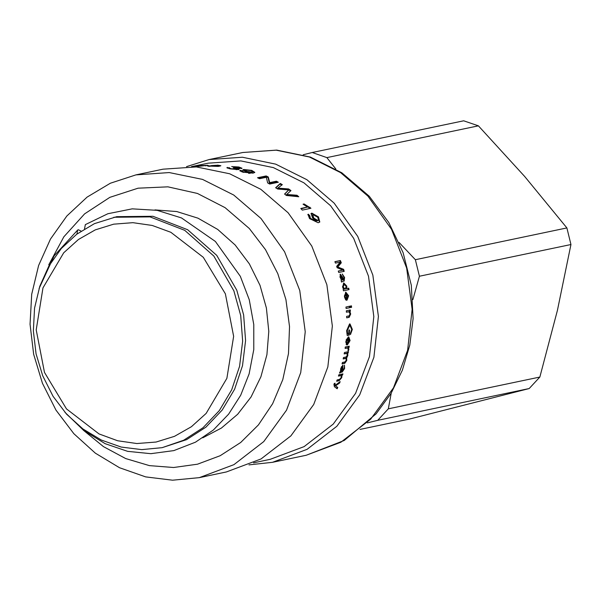 <?xml version="1.0" encoding="UTF-8"?>
<svg xmlns="http://www.w3.org/2000/svg" width="601" height="601" viewBox="0 0 601 601"><rect width="100%" height="100%" fill="white"/><g stroke="black" fill="none" stroke-linecap="round" stroke-linejoin="round"><path stroke-width="0.9" d="M412.879 299.561L419.438 276.242L570.95 244.509L557.428 310.364L539.841 377.082L388.329 408.815L391.251 392.979M335.801 168.934L326.861 157.575L478.373 125.842L524.673 176.476L566.901 227.959L415.389 259.7L399.064 242.398M570.95 244.509L566.901 227.959M326.861 157.575L312.182 152.526L303.204 154.788M367.384 422.909L377.698 420.309L388.329 408.815M419.438 276.242L415.389 259.7M377.698 420.309L529.211 388.569L409.574 419.025L359.991 429.407M478.373 125.842L463.694 120.786L312.182 152.526M529.211 388.569L539.841 377.082M248.987 464.889L272.471 462.319L307.096 449.33L336.898 426.274L359.721 394.834L373.89 357.302L378.382 316.396L372.875 275.1L357.768 236.403L334.156 203.123L306.901 179.714L275.701 164.118L242.428 157.259L209.05 159.543L186.513 166.612M253.532 462.853L270.247 459.352L304.121 446.641L333.277 424.088L355.597 393.332L369.457 356.618L373.86 316.599L368.473 276.197L353.696 238.342L330.595 205.782L303.926 182.884L273.41 167.626L240.858 160.918L208.209 163.156L191.494 166.657M337.762 387.435L337.176 388.764L334.351 386.653L333.916 384.37L334.336 383.498L335.035 383.22L334.96 385.451L340.151 381.643L339.588 383.062L335.456 385.925L337.762 387.435L337.221 387.119L336.665 388.381M339.092 380.718L336.628 381.237L337.131 379.877L339.565 379.366L341.233 377.488L341.24 375.648L338.468 376.091L338.919 374.731L342.916 373.897L342.51 375.122L341.939 375.242L341.721 377.646L339.092 380.718L336.793 380.801M350.052 340.549L347.34 344.914L348.032 338.468L346.416 341.383L346.995 343.479L346.724 344.997L345.86 341.503L348.302 336.943L348.798 336.921L350.052 340.549L349.512 340.451M349.271 335.05L347.228 335.478L346.619 330.7L349.579 323.954L350.022 323.924L352.344 329.393L350.451 334.622L350.36 333.239L351.713 329.528L350.037 325.562L349.617 325.599L347.288 330.49L347.686 333.863L348.715 333.645L348.88 330.122L349.542 329.979L349.271 335.05L347.16 335.283M349.181 317.366L346.717 317.884L346.649 316.381L349.083 315.871L350.06 313.835L348.865 311.746L346.401 312.242L346.289 310.77L350.293 309.928L350.391 311.258L349.827 311.416L350.661 314.015L349.181 317.366L346.709 317.749M351.615 307.336L350.849 307.494L350.706 306.007L351.472 305.849L351.615 307.336L350.841 307.411M350.09 307.652L346.093 308.493L345.951 307.006L349.947 306.164L350.09 307.652L346.086 308.403M349.008 289.629L343.487 290.786L343.209 289.419L343.712 289.284L342.593 287.053L343.742 282.958L346.762 286.106L346.732 288.578L348.708 288.164L349.008 289.629L343.487 290.779M316.381 221.033L312.543 217.84L311.1 213.505L311.859 213.115L318.477 216.901L319.777 222.017L318.177 222.731L309.507 218.516L307.99 214.414L308.351 214.151L309.815 215.751L310.409 218.373L316.381 221.033L315.938 221.453L309.973 218.817L310.409 218.373M310.935 208.284L302.303 210.095L300.763 208.487L307.487 207.082L303.062 204.19L304.076 203.972L310.935 208.284M296.947 195.25L298.78 196.782L286.369 195.453L284.589 194.055L288.683 189.893L277.624 189.045L275.664 187.737L280.276 183.44L282.29 184.68L277.782 188.09L288.63 188.909L290.944 190.577L286.647 194.476L296.947 195.25L296.609 195.783L297.66 196.655M278.331 182.283L269.736 184.079L267.67 182.899L266.318 177.295L259.534 178.692L257.559 177.776L266.153 175.973L268.279 176.964L269.669 182.599L276.415 181.186L278.331 182.283M217.517 165.095L220.852 165.718L219.493 166.214L209.809 165.966L218.448 166.409L207.495 166.026L217.517 165.335M192.358 166.687L197.654 165.831L192.718 166.695M194.055 166.755L199.397 165.636L207.871 165.283L194.934 166.808M237.523 168.423L239.085 169.287L238.499 169.617L230.236 168.889L226.9 167.702L229.552 167.724L229.229 167.987L231.107 168.708L236.306 169.091L236.749 168.851L233.158 167.747L239.844 167.912L238.101 167.221L231.685 166.575L238.928 167.033L242.053 168.31L237.523 168.423L237.41 169.084L238.71 169.565M250.715 172.547L245.711 171.488L242.842 169.91L243.66 169.474L251.729 170.383L254.862 172.337L253.126 173.171L242.684 172.141L239.799 170.669L240.235 170.338L242.233 170.864L243.6 171.976L250.715 172.547L250.557 173.186L248.634 173.404M344.26 271.344L338.739 272.501L338.273 271.059L342.901 270.089L337.138 267.738L336.658 266.386L340.143 262.156L335.433 263.103L334.877 261.683L340.399 260.526L341.263 262.757L337.724 266.979L343.607 269.331L344.26 271.344M343.058 281.306L341.503 282.117L341.113 280.607L341.526 280.201L340.076 277.226L340.301 274.131L342.6 277.159L343.547 279.675L343.975 277.422L342.247 273.981L344.591 277.519L344.118 281.08L343.058 281.306M348.648 295.797L346.987 300.192L345.943 293.709L345.034 296.631L346.221 298.742L346.356 300.267L344.478 296.751L345.808 292.184L348.648 295.797L348.092 295.88M348.911 349.294L348.452 350.819L347.911 350.458L348.227 349.376L347.709 347.994L345.087 348.445L345.29 346.995L349.286 346.161L349.098 347.476L348.497 347.603L348.911 349.294L348.325 349.151L347.941 350.481M344.786 363.305L342.037 363.883L342.382 362.471L344.906 361.937L346.236 360.239L345.928 358.444L343.186 358.925L343.487 357.497L346.086 356.956L347.288 355.296L346.882 353.478L344.178 353.921L344.441 352.479L348.437 351.638L348.204 352.937L347.648 353.05L347.814 355.476L346.619 358.008L346.747 360.442L344.786 363.305L342.119 363.537M341.263 372.259L339.46 373.048L340.482 371.215L340.767 368.338L342.968 365.295L342.555 370.697L344.133 368.511L344.418 365.145L344.628 368.601L342.179 372.072L339.7 372.259M335.651 386.022L337.221 387.119M339.212 382.334L334.915 385.617L335.448 385.955M333.908 384.392L334.96 385.451M334.915 385.617L335.456 385.925M339.039 382.769L339.588 383.062M340.474 378.863L338.536 380.433M342.217 374.04L341.368 375.009L341.488 376.121M341.24 375.648L338.603 375.685M341.368 375.009L341.931 375.272M341.383 374.979L341.939 375.242M341.946 374.859L342.51 375.122M349.076 342.262L347.386 344.583M348.49 336.913L349.512 339.715M345.808 342.202L346.401 343.366L346.191 344.538M348.032 338.468L347.438 338.371L346.123 339.918M347.551 343.201L348.084 343.306L349.497 340.669L348.715 338.446L348.084 343.306M347.994 338.34L348.588 338.438M346.401 343.366L346.995 343.479M348.933 330.107L348.678 334.967M349.729 325.577L349.016 325.554L346.687 330.422L347.093 333.788L347.686 333.863M349.722 323.931L351.743 329.333L350.413 334.021M350.067 314.09L348.58 317.358M349.699 310.056L349.797 311.28L349.234 311.431L349.925 312.926M348.505 311.784L346.394 312.137M349.234 311.431L349.827 311.416M349.234 311.401L349.827 311.378M349.797 311.28L350.391 311.258M350.886 305.969L351.022 307.374M349.361 306.292L349.497 307.689M346.341 287.556L346.146 288.705L348.129 288.292L348.422 289.742M343.471 283.056L346.048 285.723M344.065 284.453L342.525 286.722M344.568 289.171L345.154 289.043L346.236 286.376L344.178 284.423L343.186 287.083L345.154 289.043L342.953 288.21M348.129 288.292L348.708 288.164M346.146 288.705L346.732 288.578M346.138 288.668L346.724 288.548M343.209 289.419L343.712 289.314M309.395 216.202L309.973 218.817M307.817 214.662L309.372 216.18M310.927 213.761L311.438 213.573L318.042 217.337L319.529 222.212M312.828 215.098L312.407 215.549L313.369 218.494L317.516 220.89L318.5 220.206L317.764 217.277L313.316 214.857L312.828 215.098L313.805 218.058L317.959 220.469L318.5 220.206M307.93 214.602L308.351 214.151M303.505 204.513L310.229 208.434M301.086 208.817L307.487 207.082M309.545 207.721L309.943 207.24M303.7 204.468L304.076 203.972M286.647 194.476L286.361 195.047L296.609 195.783M277.782 188.09L277.534 188.684L288.322 189.465L290.501 191.035M275.859 187.865L280.013 184.019L281.756 185.093M284.709 194.153L288.72 189.924M286.361 195.047L286.685 194.506M288.322 189.465L288.63 188.909M277.534 188.684L277.82 188.113M280.013 184.019L280.276 183.44M258.422 178.174L265.95 176.596L268.069 177.58L269.376 183.17L276.167 181.78L277.392 182.479M276.167 181.78L276.415 181.186M269.421 183.192L269.669 182.599M269.376 183.17L269.624 182.569M268.069 177.58L268.279 176.964M265.95 176.596L266.153 175.973M218.719 165.846L220.184 166.049M208.652 166.304L209.809 166.109M218.253 166.101L218.719 165.628L216.653 165.275L211.394 165.538L218.253 165.853M205.662 165.801L206.083 165.786M198.082 166.124L205.632 165.41L198.082 166.124M239.671 168.663L239.844 167.919L241.625 168.573M236.644 168.671L237.455 168.768M236.306 169.722L236.749 168.851M229.161 168.648L229.229 167.987M227.343 167.401L227.283 168.07L229.191 168.34M241.985 171.09L241.895 171.886M240.024 171.022L241.91 171.458M252.69 171.42L254.629 172.637M243.037 170.278L246.057 170M245.155 170.346L247.109 171.45L252.217 172.104L252.841 171.758L251.075 170.639L245.689 170.06L245.155 170.346L245.261 171.338M250.647 172.818L252.067 172.742L252.841 171.758M240.115 170.984L240.235 170.338M334.922 261.803L339.85 260.774L340.714 262.99L337.161 267.167L343.043 269.533L343.674 271.464M338.303 271.141L342.901 270.089M343.043 269.533L343.607 269.331M337.717 266.949L337.176 267.197L337.724 266.979M340.714 262.99L341.263 262.757M339.85 260.774L340.399 260.526M342.134 281.538L341.413 281.749M344.17 278.263L343.787 281.155M342.367 274.484L343.502 276.175M342.953 279.803L343.359 279.728M340.046 274.296L341.699 276.452M341.15 279.66L343.013 279.788L340.85 275.634L340.707 277.452L343.013 279.788M340.782 275.656L339.963 276.821M342.976 279.841L343.547 279.675M342.044 277.331L342.6 277.159M348.159 296.796L346.972 300.072M345.56 292.259L347.911 295.151M344.606 297.412L345.725 299.861M345.943 293.709L345.357 293.806L344.373 295.962M346.762 298.644L347.333 298.569L348.092 295.91L346.522 293.679L347.333 298.569M345.958 293.776L346.522 293.679M345.628 298.825L346.221 298.742M348.663 346.289L348.512 347.333L347.904 347.491L348.325 349.151M347.709 347.994L345.124 348.167M347.904 347.491L348.497 347.633M347.911 347.461L348.497 347.603M348.512 347.333L349.098 347.476M345.868 361.261L344.208 363.102M346.995 356.213L346.041 357.82L346.326 359.097M347.799 351.773L347.618 352.772L347.062 352.885L347.355 354.192M346.882 353.478L344.238 353.621M345.928 358.444L343.254 358.602M346.041 357.82L346.619 358.008M347.062 352.922L347.648 353.08M347.062 352.885L347.648 353.05M347.618 352.772L348.204 352.937M343.389 370.216L340.699 372.011M344.35 365.355L344.373 367.061M342.623 365.295L342.645 367.234M340.444 370.208L342.022 370.809L342.457 366.783L341.21 368.556L341.308 370.84M341.992 366.655L341.285 366.888M342.074 370.486L342.555 370.697M342.547 368.052L343.051 368.255M199.307 477.645L226.449 471.965L261.074 458.969L290.876 435.913L313.692 404.481L327.868 366.941L332.361 326.042L326.854 284.739L311.746 246.042L288.134 212.762L260.872 189.353L229.68 173.757L196.399 166.898L163.029 169.181L135.886 174.868L110.366 183.252L87.047 197.128L66.824 215.969L50.469 239.048L38.622 265.477L31.725 294.242L30.05 324.24L33.664 354.312L42.423 383.303L55.991 410.107L73.848 433.689L95.311 453.139L119.554 467.721L145.637 476.856L172.57 480.214L199.307 477.645L233.932 464.648L263.734 441.6L286.549 410.16L300.725 372.628L305.218 331.722L299.711 290.418L284.604 251.721L260.992 218.448L233.736 195.04L202.537 179.436L169.264 172.577L135.886 174.868M83.411 430.241L103.425 446.648L125.699 458.593L149.394 465.64L173.644 467.525L197.534 464.175L220.176 455.716L240.731 442.464L258.422 424.915L272.606 403.714L282.748 379.659L288.465 353.643L289.554 326.636L285.963 299.636L277.835 273.665L265.469 249.67L249.332 228.56L225.112 207.645L197.444 193.477L167.889 186.866L138.11 188.188L109.803 197.361L84.568 213.873L63.826 236.779L48.756 264.793M202.747 437.859L221.371 428.085L237.688 414.254L251.053 396.923L260.924 376.782L266.912 354.65L268.767 331.406L266.423 307.982L259.978 285.325L249.347 263.809L235.119 244.968L217.697 229.462L197.954 218.163L176.754 211.56L155.005 209.929M162.097 447.647L186.573 439.654L205.94 427.123L222.212 410.047L234.6 389.238L242.519 365.686L245.576 340.527L243.645 314.947L236.809 290.178L216.758 255.372L187.632 229.725L152.917 216.285L116.759 216.668L94.432 223.655L76.688 234.21L61.294 248.544L48.854 266.108L39.839 286.211L34.588 308.103L33.318 330.926L36.068 353.809L42.731 375.865L53.053 396.262L66.643 414.202L82.976 429.001L101.419 440.097L121.267 447.046L141.753 449.601L162.097 447.647L183.658 440.263L203.025 427.732L219.297 410.656L231.685 389.846L239.604 366.302L242.661 341.135L240.731 315.555L233.894 290.786L213.843 255.988L184.717 230.333L150.002 216.893L113.844 217.277M225.345 293.814L233.624 336.305L226.877 378.314L206.12 413.435L191.411 426.687L174.53 436.334L156.125 442.013L136.908 443.515L117.608 440.766L98.977 433.884L66.516 408.913L44.466 372.395L36.188 329.904L42.934 287.894L63.683 252.773L78.4 239.529L95.281 229.875L113.687 224.196L132.904 222.701L152.203 225.443L170.834 232.324L203.296 257.296L225.345 293.814M76.936 234.022L77.717 230.04L78.295 229.762L81.09 231.085M64.998 412.361L83.607 430.399L105.16 443.688L127.63 451.359L150.859 453.695L173.809 450.585L195.438 442.156L213.347 430.008L228.613 414.164L240.685 395.21L249.122 373.89L253.765 349.594L253.802 324.54L249.25 299.764L240.295 276.302L215.413 241.482L181.464 217.93L157.199 210.312L132.228 208.878L107.849 213.716L85.35 224.586L84.493 228.913M306.225 455.25L344.193 440.458L376.061 413.886L390.996 393.407L402.339 370.224L409.777 345.042L413.09 318.62L411.324 285.22L403.128 252.698L388.885 222.573L369.247 196.257L341.856 172.757L310.379 157.056L276.685 150.137L242.804 152.474L276.182 150.19L309.455 157.049L340.654 172.645L367.91 196.054L391.521 229.334L406.629 268.031L412.136 309.327L407.643 350.233L393.467 387.765L370.652 419.205L340.85 442.261L306.225 455.25L272.471 462.319M335.741 386.052L336.079 386.248M335.674 385.143L336.222 385.451M334.209 383.746L334.667 383.994M341.255 377.42L341.721 377.646M340.091 375.37L340.654 375.633M345.883 341.285L346.416 341.383M346.687 330.422L347.288 330.49M349.016 325.554L349.617 325.599M351.743 329.333L352.344 329.393M350.067 314.022L350.661 314.015M347.994 311.806L348.588 311.784M342.63 287.21L343.186 287.083M346.206 286.234L346.762 286.106M313.369 218.494L313.805 218.058M317.516 220.89L317.959 220.469M318.042 217.337L318.477 216.901M311.438 213.573L311.859 213.115M288.908 195.19L289.239 194.649M279.758 188.774L280.043 188.203M287.932 190.878L288.24 190.314M208.555 166.297L208.524 165.658M238.882 167.416L238.928 167.033M239.393 168.641L239.476 168.1M236.208 169.715L236.306 169.091M247.019 171.863L247.109 171.45M252.067 172.742L252.217 172.104M243.51 172.397L243.6 171.976M251.631 170.834L251.729 170.383M243.548 170.121L243.66 169.474M338.273 267.618L338.829 267.392M337.792 266.476L338.348 266.258M342.194 280.006L342.765 279.841M340.196 277.609L340.707 277.452M344.042 277.685L344.591 277.519M342.532 278.639L343.073 278.481M344.471 296.714L345.034 296.631M346.597 347.859L347.183 348.002M346.229 360.269L346.747 360.442M347.28 355.311L347.814 355.476M345.673 353.32L346.259 353.486M344.929 358.256L345.507 358.444M340.759 368.375L341.21 368.556M341.729 366.55L342.3 366.775M341.616 371.824L342.179 372.072M344.163 368.405L344.628 368.601M342.277 369.337L342.773 369.54M242.804 152.474L209.05 159.543M348.122 338.348L348.715 338.446M349.444 325.524L350.037 325.562M348.272 311.769L348.865 311.746M343.547 284.581L344.125 284.438M309.222 216.345L309.643 215.894M218.711 166.146L218.719 165.628M209.817 166.394L209.809 165.966M205.67 165.853L205.632 165.41M341.811 281.621L342.382 281.463M340.249 275.829L340.82 275.641M343.201 279.788L343.772 279.623M341.886 366.557L342.457 366.783M39.065 288.563L54.135 255.778L77.717 230.033"/></g></svg>

